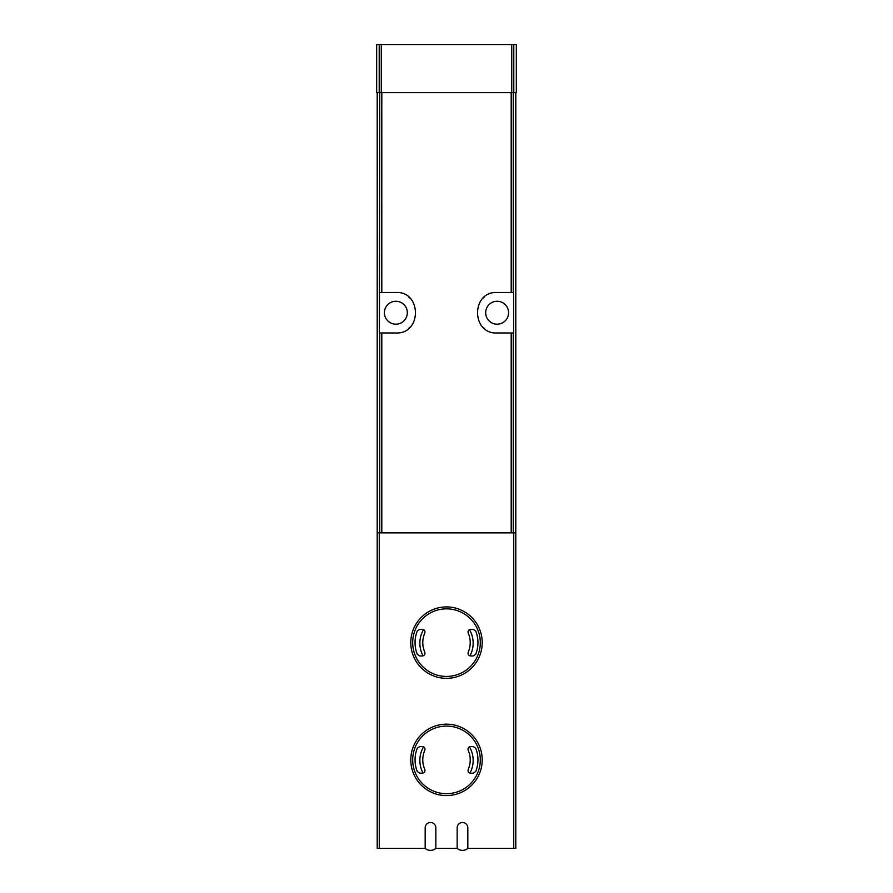 <?xml version="1.0" encoding="UTF-8"?>
<svg xmlns="http://www.w3.org/2000/svg" width="893" height="893" viewBox="0 0 893 893"><rect width="100%" height="100%" fill="white"/><g stroke="black" fill="none" stroke-linecap="round" stroke-linejoin="round"><path stroke-width="1.34" d="M515.786 92.615L515.786 848.35L467.82 848.35L467.82 827.833A5.325 5.325 0 0 0 462.485 822.498A5.325 5.325 0 0 0 457.16 827.833L457.16 848.35L435.84 848.35L435.84 827.833A5.325 5.325 0 0 0 430.515 822.498A5.325 5.325 0 0 0 425.18 827.833L425.18 848.35L377.214 848.35L377.214 92.615M515.786 532.842L377.214 532.842M379.748 292.48L395.867 292.48C421.92 291.107 421.965 334.306 395.867 332.977L379.391 332.977L379.748 92.615M511.198 292.48L513.609 292.48L513.609 332.977L497.133 332.977C471.08 334.339 471.035 291.14 497.133 292.48L511.198 292.48L511.198 92.615M376.679 92.615L376.679 44.65L516.321 44.65L516.321 92.615L376.679 92.615M497.133 301.265A11.464 11.464 0 0 1 507.057 318.455A11.464 11.464 0 0 1 487.21 318.455A11.464 11.464 0 0 1 497.133 301.265M484.452 296.934A20.249 20.249 0 0 0 482.845 298.374M482.856 327.095A20.249 20.249 0 0 0 484.542 328.591M395.867 301.265A11.464 11.464 0 0 1 405.79 318.455A11.464 11.464 0 0 1 385.943 318.455A11.464 11.464 0 0 1 395.867 301.265M408.548 328.512A20.249 20.249 0 0 0 410.155 327.084M410.144 298.351A20.249 20.249 0 0 0 408.458 296.867M457.16 848.35A7.992 7.992 0 0 0 467.82 848.35M425.18 848.35A7.992 7.992 0 0 0 435.84 848.35M419.766 655.953L422.367 655.953C424.499 655.596 425.314 654.346 424.8 652.214A23.72 23.72 0 0 1 424.8 633.048C425.314 630.904 424.499 629.654 422.367 629.308L419.766 629.308L417.288 630.983A31.445 31.445 0 0 0 417.288 654.279L419.766 655.953M475.712 654.279L473.234 655.953L470.633 655.953C468.501 655.596 467.686 654.346 468.2 652.214A23.72 23.72 0 0 0 468.2 633.048C467.686 630.904 468.501 629.665 470.633 629.308L473.234 629.308L475.712 630.983A31.445 31.445 0 0 1 475.712 654.279M446.5 606.916A35.709 35.709 0 0 1 477.42 660.485A35.709 35.709 0 0 1 415.58 660.485A35.709 35.709 0 0 1 446.5 606.916A35.709 35.709 0 0 1 477.42 660.485A35.709 35.709 0 0 1 415.58 660.485A35.709 35.709 0 0 1 446.5 606.916M419.766 773.204L422.367 773.204C424.499 772.847 425.314 771.597 424.8 769.465A23.72 23.72 0 0 1 424.8 750.299C425.314 748.155 424.499 746.905 422.367 746.559L419.766 746.559L417.288 748.234A31.445 31.445 0 0 0 417.288 771.53L419.766 773.204M475.712 771.53L473.234 773.204L470.633 773.204C468.501 772.847 467.686 771.597 468.2 769.465A23.72 23.72 0 0 0 468.2 750.299C467.686 748.155 468.501 746.916 470.633 746.559L473.234 746.559L475.712 748.234A31.445 31.445 0 0 1 475.712 771.53M446.5 724.167A35.709 35.709 0 0 1 477.42 777.736A35.709 35.709 0 0 1 415.58 777.736A35.709 35.709 0 0 1 446.5 724.167A35.709 35.709 0 0 1 477.42 777.736A35.709 35.709 0 0 1 415.58 777.736A35.709 35.709 0 0 1 446.5 724.167M513.732 532.842L513.732 848.35M379.268 532.842L379.268 848.35M381.802 292.48L381.802 92.615M513.252 292.48L513.252 92.615M379.748 532.842L379.748 332.977M513.252 532.842L513.252 332.977M511.198 532.842L511.198 332.977M381.802 532.842L381.802 332.977M379.212 92.615L379.212 44.65M513.788 92.615L513.788 44.65M511.734 92.615L511.734 44.65M381.266 92.615L381.266 44.65M469.93 655.853A26.645 26.645 0 0 0 469.439 629.598M423.561 629.587A26.645 26.645 0 0 0 423.07 655.853M469.93 773.104A26.645 26.645 0 0 0 469.439 746.849M423.561 746.838A26.645 26.645 0 0 0 423.07 773.104M446.5 608.836A33.789 33.789 0 0 1 475.768 659.525A33.789 33.789 0 0 1 417.232 659.525A33.789 33.789 0 0 1 446.5 608.836M446.5 726.087A33.789 33.789 0 0 1 475.768 776.776A33.789 33.789 0 0 1 417.232 776.776A33.789 33.789 0 0 1 446.5 726.087"/></g></svg>
